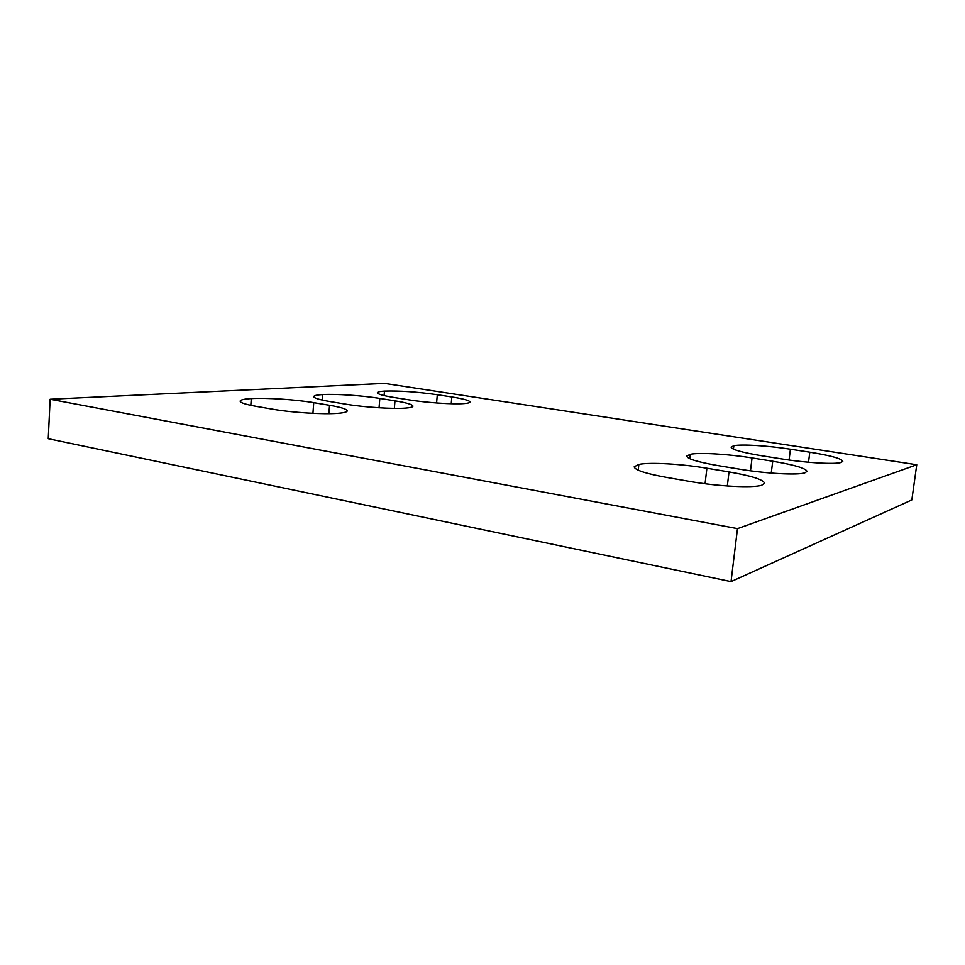 <?xml version="1.0" encoding="UTF-8"?>
<svg xmlns="http://www.w3.org/2000/svg" width="965" height="965" viewBox="0 0 965 965"><rect width="100%" height="100%" fill="white"/><g stroke="black" fill="none" stroke-linecap="round" stroke-linejoin="round"><path stroke-width="1.45" d="M50.132 399.245L737.477 528.627L916.75 464.756L384.54 383.394L50.132 399.245L48.25 438.713L731.024 581.606L737.477 528.627M731.024 581.606L911.828 499.93L916.75 464.756M761.662 455.757C741.952 452.464 731.76 449.594 731.072 447.121L733.822 445.721C741.687 444.057 768.031 445.709 790.419 449.207L809.804 452.199C830.551 455.528 841.552 458.58 842.795 461.33L841.07 462.488C834.894 464.551 806.065 462.874 782.012 458.978L761.662 455.757M690.252 454.298L690.264 454.298C699.516 452.344 728.225 454.081 752.049 457.941L772.724 461.246C794.352 464.865 805.787 468.242 807.017 471.39L804.774 472.886C797.428 475.323 765.74 473.574 740.01 469.243L718.25 465.649C697.852 462.09 687.333 458.918 686.718 456.095L690.252 454.298L689.746 458.689L690.264 454.298M638.854 464.406L638.854 464.406C649.903 462.102 681.423 463.924 706.887 468.23L729.009 471.921C751.554 475.842 763.412 479.629 764.606 483.272L761.638 485.262C752.772 488.169 717.598 486.36 689.963 481.463L666.598 477.41C645.537 473.562 634.729 470.027 634.198 466.795L638.854 464.406L638.215 470.184L638.854 464.406M338.052 413.322L338.052 413.322C344.022 412.839 347.074 412.031 347.231 410.885C346.918 409.112 341.019 407.254 329.535 405.288L313.734 402.658C295.628 399.57 266.642 397.664 251.286 398.581L251.286 398.581C244.121 399.003 240.406 399.848 240.14 401.126C240.261 402.731 245.605 404.468 256.147 406.349L272.48 409.172C291.539 412.574 323.649 414.576 338.052 413.322M394.975 400.837L379.824 398.412C362.442 395.578 335.808 393.78 322.575 394.576L322.575 394.576C316.882 394.914 313.927 395.59 313.734 396.603C313.902 398.087 319.391 399.751 330.199 401.597L345.856 404.178C364.143 407.278 393.394 409.16 405.722 408.086L405.722 408.086C410.439 407.7 412.851 407.061 412.972 406.156C412.61 404.516 406.615 402.743 394.975 400.837L394.335 408.364M384.468 391.102L384.468 391.102C379.872 391.368 377.496 391.911 377.339 392.731C377.556 394.118 383.141 395.698 394.106 397.496L409.1 399.872C426.639 402.719 453.49 404.504 464.153 403.563L464.153 403.563C467.941 403.261 469.871 402.743 469.967 402.007C469.569 400.499 463.526 398.81 451.825 396.965L437.302 394.721C417.109 391.85 399.498 390.644 384.468 391.102L384.094 395.59L384.468 391.102M733.822 445.721L733.412 449.123L733.834 445.721M808.501 462.259L809.804 452.199M789.044 460.028L790.419 449.207M771.24 473.079L772.724 461.246M750.481 470.811L752.049 457.941M727.321 485.986L729.009 471.921M705.065 483.73L706.887 468.23M328.884 413.683L329.535 405.288M312.925 413.334L313.734 402.658M250.828 405.336L251.286 398.581L250.816 405.336M379.052 407.785L379.824 398.412M322.165 400.053L322.575 394.576L322.153 400.053M451.222 403.732L451.825 396.965M436.578 402.972L437.302 394.721"/></g></svg>
